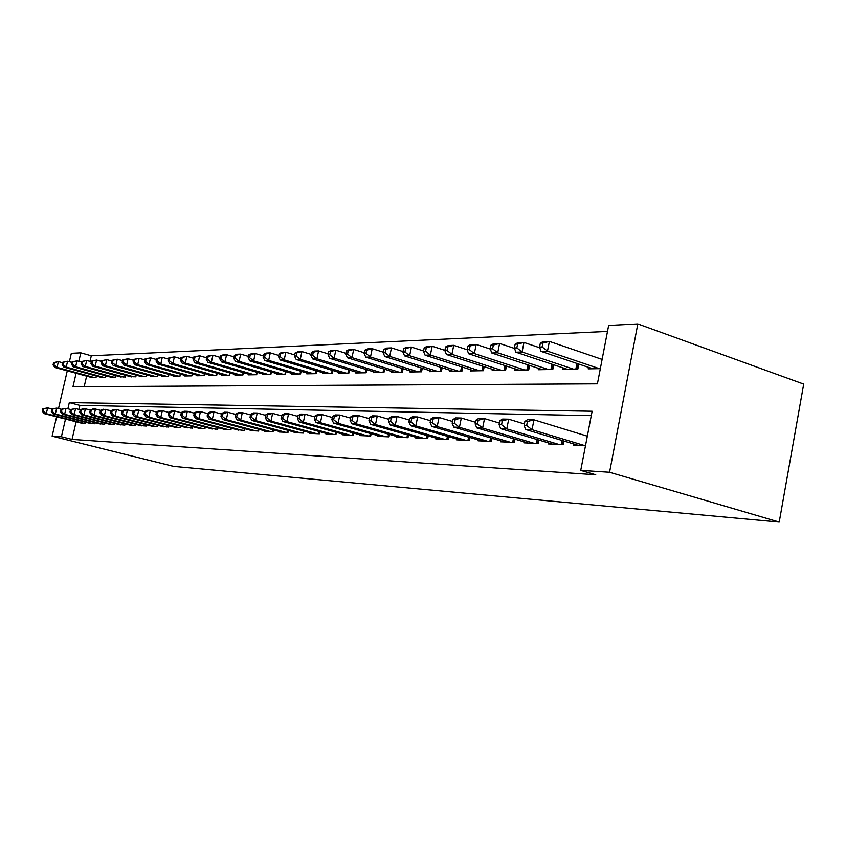 <?xml version="1.0" encoding="UTF-8"?>
<svg xmlns="http://www.w3.org/2000/svg" width="846" height="846" viewBox="0 0 846 846"><rect width="100%" height="100%" fill="white"/><g stroke="black" fill="none" stroke-linecap="round" stroke-linejoin="round"><path stroke-width="1.27" d="M76.087 373.255L72.968 386.728L597.413 383.83L608.655 325.435L637.821 323.923L803.7 384.095L779.219 522.077L173.599 466.4L52.124 436.166L61.409 436.769L72.047 439.423L595.743 474.765L580.737 470.397L592.126 411.251L69.298 402.611L67.87 408.798M69.383 361.718L71.328 353.321L80.804 352.835L78.837 361.348M607.502 331.421L91.305 355.785L80.804 352.835M573.641 443.949L573.429 445.059L585.517 445.588M548.314 442.881L548.113 443.928L563.172 444.594L563.87 441.009M524.012 441.855L523.822 442.849L538.278 443.494L538.944 440.089M500.684 440.872L500.494 441.813L514.379 442.426L515.013 439.19M478.254 439.92L478.075 440.819L491.42 441.411L492.034 438.334M456.692 439L456.512 439.857L469.35 440.428L469.942 437.498M435.933 438.122L435.764 438.937L448.126 439.486L448.687 436.695M415.936 437.266L415.777 438.048L427.685 438.577L428.224 435.912M396.668 436.451L396.52 437.192L407.994 437.71L408.512 435.151M378.088 435.648L377.94 436.367L389.001 436.864L389.509 434.421M360.153 434.886L360.005 435.574L370.685 436.05L371.172 433.712M342.831 434.146L342.693 434.802L353.004 435.267L353.48 433.025M326.091 433.427L325.964 434.061L335.936 434.506L336.38 432.348M309.911 432.729L309.784 433.342L319.428 433.765L319.862 431.703M294.26 432.063L294.133 432.644L303.46 433.057L303.883 431.079M279.106 431.407L278.99 431.978L288.021 432.38L288.433 430.466M264.438 430.783L264.322 431.323L273.068 431.714L273.459 429.874M250.226 430.17L258.58 431.069L258.971 429.303M236.446 429.578L244.547 430.445L244.917 428.742M223.08 428.996L230.937 429.842L231.307 428.192M210.115 428.436L217.739 429.25L218.088 427.664M197.53 427.896L204.933 428.679L205.271 427.145M185.306 427.367L192.497 428.129L192.825 426.648M173.43 426.86L180.42 427.6L180.737 426.162M161.882 426.352L168.682 427.071L168.989 425.686M150.662 425.866L157.271 426.564L157.568 425.221M139.749 425.401L146.168 426.077L146.464 424.777M129.121 424.935L135.381 425.591L135.656 424.332M118.778 424.491L124.87 425.126L125.145 423.909M108.711 424.058L114.644 424.671L114.908 423.486M98.908 423.624L104.682 424.227L104.946 423.085M89.348 423.212L94.974 423.804L95.228 422.683M91.305 355.785L90.014 361.369M86.62 376.132L84.188 386.675M90.522 377.2L96.032 377.549L96.381 376.047M99.934 377.02L105.602 377.379L105.951 375.836M109.599 376.84L115.405 377.21L115.775 375.613M119.519 376.65L125.472 377.03L125.853 375.391M129.692 376.449L135.815 376.84L136.195 375.148M140.14 376.248L146.432 376.66L146.823 374.915M150.874 376.047L150.757 376.576L157.335 376.459L157.747 374.662L157.314 376.459M161.914 375.836L161.787 376.385L168.544 376.269L168.967 374.408M173.25 375.613L173.123 376.184L180.071 376.058L180.505 374.144M184.904 375.391L184.777 375.984L191.936 375.857L192.37 373.869M196.906 375.159L196.769 375.761L204.129 375.635L204.584 373.583M209.248 374.915L209.11 375.55L216.692 375.413L217.158 373.298M221.959 374.672L221.821 375.328L229.626 375.19L230.112 372.991M235.051 374.418L234.902 375.095L242.95 374.947L243.447 372.674M248.544 374.154L248.396 374.852L256.687 374.704L257.205 372.346M262.461 373.89L262.302 374.609L270.857 374.461L271.386 372.007M276.811 373.604L276.642 374.355L285.472 374.196L286.022 371.658M291.616 373.319L291.447 374.091L300.563 373.932L301.123 371.288M306.908 373.012L306.728 373.826L316.14 373.657L316.732 370.918M322.696 372.705L322.516 373.541L332.245 373.372L332.848 370.516M339.024 372.377L338.834 373.255L348.89 373.075L349.525 370.104M355.902 372.05L355.711 372.959L366.117 372.769L366.762 369.681M373.372 371.701L373.171 372.642L383.947 372.452L384.623 369.226M391.455 371.341L391.254 372.325L402.41 372.134L403.108 368.761M410.194 370.96L409.982 371.997L421.551 371.796L422.27 368.274M429.62 370.569L429.398 371.648L441.401 371.436L442.151 367.756M449.776 370.167L449.543 371.299L461.99 371.077L462.773 367.217M470.693 369.744L470.45 370.929L483.383 370.696L484.198 366.656M492.414 369.3L492.171 370.537L505.612 370.305L506.458 366.064M515.003 368.845L514.749 370.146L528.729 369.892L529.607 365.43M538.511 368.359L538.236 369.723L552.787 369.469L553.707 364.774M562.971 367.851L562.696 369.3L577.86 369.025L578.812 364.076M588.467 367.323L588.182 368.845L600.343 368.634M602.183 359.074L601.178 359.095M591.28 415.661L79.884 405.393L78.953 409.432M76.098 421.805L72.047 439.423M80.032 422.81L85.52 423.381L85.763 422.291M587.378 435.923L586.384 435.891M580.737 470.397L609.564 472.269L779.219 522.077M609.564 472.269L637.821 323.923M67.268 370.844L58.522 408.565M56.608 416.814L52.124 436.166M65.491 419.087L61.409 436.769M79.884 405.393L69.298 402.611M42.839 408.84L42.3 411.156L43.188 411.177L43.728 408.861L42.839 408.84L47.651 407.867L46.297 413.673L83.881 423.307M43.188 411.177L46.297 413.673L44.077 413.599L81.565 423.201M43.728 408.861L47.651 407.867L52.018 408.999M42.3 411.156L44.077 413.599M53.605 362.617L53.065 364.922L53.964 364.89L54.504 362.585L53.605 362.617L58.406 361.602L57.073 367.365L54.81 367.45L92.045 377.623M62.593 362.754L58.406 361.602L54.504 362.585M94.392 377.58L57.073 367.365L53.964 364.89M54.81 367.45L53.065 364.922M51.839 409.073L51.289 411.42L52.198 411.452L52.748 409.094L51.839 409.073L56.714 408.089L55.35 413.969L93.303 423.73M52.198 411.452L55.35 413.969L53.065 413.895L90.924 423.624M52.748 409.094L56.714 408.089L61.208 409.253M51.289 411.42L53.065 413.895M61.071 409.316L60.521 411.695L61.451 411.716L62.001 409.337L61.071 409.316L66.02 408.322L64.645 414.276L102.958 424.153M61.451 411.716L64.645 414.276L62.297 414.202L100.526 424.047M62.001 409.337L66.02 408.322L70.641 409.517M60.521 411.695L62.297 414.202M70.546 409.559L69.985 411.97L70.948 412.002L71.508 409.58L70.546 409.559L75.58 408.555L74.194 414.593L112.878 424.597M70.948 412.002L74.194 414.593L71.783 414.519L110.371 424.481M71.508 409.58L75.58 408.555L80.328 409.792M69.985 411.97L71.783 414.519M80.285 409.813L79.714 412.256L80.708 412.288L81.269 409.845L80.285 409.813L82.919 408.734L85.393 408.798L83.987 414.921L123.061 425.052M80.708 412.288L83.987 414.921L81.512 414.836L120.492 424.935M81.269 409.845L85.393 408.798L90.289 410.077M79.714 412.256L81.512 414.836M62.71 362.257L62.17 364.584L63.09 364.552L63.63 362.215L62.71 362.257L67.585 361.231L66.231 367.069L63.915 367.143L101.499 377.453M71.931 362.426L67.585 361.231L63.63 362.215M103.91 377.411L66.231 367.069L63.09 364.552M63.915 367.143L62.17 364.584M72.047 361.877L71.508 364.245L72.449 364.214L72.999 361.845L72.047 361.877L77.007 360.84L75.632 366.752L73.264 366.836L111.207 377.284M81.512 362.088L77.007 360.84L72.999 361.845M113.671 377.231L75.632 366.752L72.449 364.214M73.264 366.836L71.508 364.245M81.639 361.496L81.089 363.896L82.062 363.854L82.622 361.464L81.639 361.496L86.673 360.438L85.287 366.434L82.855 366.519L121.168 377.105M91.347 361.75L86.673 360.438L82.622 361.464M123.696 377.062L85.287 366.434L82.062 363.854M82.855 366.519L81.089 363.896M91.495 361.105L90.934 363.537L91.939 363.494L92.489 361.062L91.495 361.105L96.603 360.036L95.207 366.107L92.7 366.191L131.384 376.925M101.457 361.39L96.603 360.036L92.489 361.062M133.985 376.872L95.207 366.107L91.939 363.494M92.7 366.191L90.934 363.537M90.279 410.077L89.718 412.552L90.734 412.584L91.305 410.099L90.279 410.077L92.933 408.978L95.482 409.041L94.054 415.249L133.52 425.506M90.734 412.584L94.054 415.249L91.516 415.164L130.876 425.39M91.305 410.099L95.482 409.041L100.558 410.373L99.987 412.859L101.034 412.89L101.605 410.373L100.568 410.342L103.223 409.231L111.122 410.691M89.718 412.552L91.516 415.164M101.615 360.703L101.044 363.156L102.07 363.124L102.641 360.66L101.615 360.703L106.808 359.613L105.39 365.768L102.821 365.853L141.885 376.734M111.841 361.031L106.808 359.613L102.641 360.66M144.55 376.692L105.39 365.768L102.07 363.124M102.821 365.853L101.044 363.156M101.605 410.373L105.845 409.295L104.407 415.587L144.264 425.993M101.034 412.89L104.407 415.587L101.795 415.502L141.546 425.866M99.987 412.859L101.795 415.502M112.01 360.28L111.439 362.775L112.497 362.744L113.068 360.237L112.01 360.28L117.287 359.18L115.86 365.43L113.216 365.514L152.661 376.544M122.522 360.66L117.287 359.18L113.068 360.237M155.41 376.502L115.86 365.43L112.497 362.744M113.216 365.514L111.439 362.775M111.133 410.617L110.551 413.165L111.63 413.197L112.211 410.648L111.133 410.617L113.808 409.496L116.505 409.559L115.045 415.946L155.304 426.479M111.63 413.197L115.045 415.946L112.359 415.851L152.513 426.352M112.211 410.648L116.505 409.559L121.983 411.008M110.551 413.165L112.359 415.851M122.702 359.857L122.131 362.384L123.209 362.342L123.791 359.814L122.702 359.857L128.063 358.736L126.625 365.07L123.907 365.165L163.743 376.354M133.499 360.28L128.063 358.736L123.791 359.814M166.567 376.301L126.625 365.07L123.209 362.342M123.907 365.165L122.131 362.384M122.004 410.902L121.422 413.493L122.522 413.525L123.114 410.934L122.004 410.902L124.69 409.76L127.46 409.834L126.001 416.306L166.662 426.987M122.522 413.525L126.001 416.306L123.23 416.211L163.786 426.86M123.114 410.934L127.46 409.834L133.16 411.346M121.422 413.493L123.23 416.211M133.7 359.413L133.118 361.982L134.228 361.94L134.81 359.37L133.7 359.413L139.156 358.281L137.697 364.7L134.895 364.795L175.133 376.153M144.803 359.888L139.156 358.281L134.81 359.37M178.03 376.1L137.697 364.7L134.228 361.94M134.895 364.795L133.118 361.982M133.192 411.198L132.6 413.821L133.731 413.853L134.334 411.23L133.192 411.198L135.899 410.035L138.744 410.109L137.264 416.676L178.337 427.505M133.731 413.853L137.264 416.676L134.419 416.581L175.386 427.367M134.334 411.23L138.744 410.109L144.666 411.685M132.6 413.821L134.419 416.581M145.015 358.968L144.423 361.57L145.575 361.528L146.157 358.916L145.015 358.968L150.556 357.816L149.086 364.33L146.21 364.425L186.85 375.941M156.436 359.497L150.556 357.816L146.157 358.916M189.832 375.888L149.086 364.33L145.575 361.528M146.21 364.425L144.423 361.57M144.708 411.505L144.106 414.159L145.279 414.191L145.882 411.526L144.708 411.505L147.426 410.321L150.355 410.395L148.864 417.057L190.361 428.034M145.279 414.191L148.864 417.057L145.924 416.962L187.315 427.907M145.882 411.526L150.355 410.395L156.521 412.044M144.106 414.159L145.924 416.962M156.658 358.503L156.066 361.136L157.24 361.094L157.842 358.45L156.658 358.503L162.295 357.329L160.814 363.939L157.853 364.034L198.905 375.73M168.407 359.085L162.295 357.329L157.842 358.45M201.972 375.677L160.814 363.939L157.24 361.094M157.853 364.034L156.066 361.136M156.573 411.812L155.96 414.508L157.166 414.551L157.779 411.843L156.573 411.812L159.291 410.617L162.316 410.691L160.803 417.448L202.733 428.584M157.166 414.551L160.803 417.448L157.779 417.353L199.603 428.446M157.779 411.843L162.316 410.691L168.724 412.404M155.96 414.508L157.779 417.353M168.65 358.017L168.047 360.703L169.263 360.65L169.866 357.974L168.65 358.017L174.392 356.832L172.891 363.537L169.835 363.643L211.31 375.508M180.748 358.672L174.392 356.832L169.866 357.974M214.472 375.455L172.891 363.537L169.263 360.65M169.835 363.643L168.047 360.703M168.788 412.129L168.174 414.868L169.422 414.91L170.035 412.161L168.788 412.129L171.526 410.913L174.646 410.987L173.113 417.861L215.476 429.155M169.422 414.91L173.113 417.861L170.004 417.755L212.251 429.007M170.035 412.161L174.646 410.987L181.308 412.785M168.174 414.868L170.004 417.755M181.002 357.53L180.399 360.248L181.647 360.195L182.26 357.477L181.002 357.53L186.85 356.314L185.327 363.124L182.186 363.23L224.084 375.286M193.459 358.239L186.85 356.314L182.26 357.477M227.331 375.222L185.327 363.124L181.647 360.195M182.186 363.23L180.399 360.248M181.382 412.457L180.769 415.249L182.049 415.28L182.673 412.488L181.382 412.457L184.132 411.23L187.347 411.304L185.792 418.273L228.6 429.736M182.049 415.28L185.792 418.273L182.588 418.167L225.279 429.588M182.673 412.488L187.347 411.304L194.294 413.186M180.769 415.249L182.588 418.167M193.734 357.012L193.121 359.783L194.411 359.73L195.024 356.959L193.734 357.012L199.688 355.796L198.154 362.701L194.908 362.818L237.24 375.053M206.572 357.805L199.688 355.796L195.024 356.959M240.592 374.99L198.154 362.701L194.411 359.73M194.908 362.818L193.121 359.783M194.379 412.795L193.755 415.629L195.066 415.661L195.701 412.837L194.379 412.795L197.139 411.547L200.449 411.621L198.884 418.707L242.136 430.339M195.066 415.661L198.884 418.707L195.574 418.601L238.72 430.18M195.701 412.837L200.449 411.621L207.682 413.588M193.755 415.629L195.574 418.601M206.868 356.494L206.244 359.296L207.577 359.243L208.201 356.441L206.868 356.494L209.575 355.383L212.928 355.246L211.373 362.268L208.031 362.374L250.797 374.81M220.097 357.35L212.928 355.246L208.201 356.441M254.255 374.746L211.373 362.268L207.577 359.243M208.031 362.374L206.244 359.296M207.778 413.155L207.143 416.021L208.507 416.063L209.142 413.186L207.778 413.155L210.548 411.875L213.964 411.96L212.378 419.151L256.095 430.952M208.507 416.063L212.378 419.151L208.962 419.034L252.563 430.804M209.142 413.186L213.964 411.96L221.504 414.011M207.143 416.021L208.962 419.034M220.404 355.955L219.78 358.799L221.155 358.746L221.789 355.891L220.404 355.955L223.133 354.823L226.591 354.685L225.015 361.813L221.567 361.929L264.777 374.567M234.056 356.896L226.591 354.685L221.789 355.891M268.341 374.503L225.015 361.813L221.155 358.746M221.567 361.929L219.78 358.799M221.62 413.514L220.975 416.433L222.382 416.475L223.027 413.546L221.62 413.514L224.391 412.214L227.923 412.298L226.316 419.616L270.498 431.597M222.382 416.475L226.316 419.616L222.794 419.5L266.86 431.439M223.027 413.546L227.923 412.298L235.78 414.455M220.975 416.433L222.794 419.5M234.384 355.394L233.75 358.281L235.177 358.228L235.812 355.331L234.384 355.394L237.113 354.252L240.687 354.104L239.09 361.348L235.537 361.464L279.201 374.313M248.47 356.42L240.687 354.104L235.812 355.331M282.881 374.239L239.09 361.348L235.177 358.228M235.537 361.464L233.75 358.281M235.907 413.884L235.251 416.856L236.711 416.898L237.356 413.927L235.907 413.884L238.688 412.562L242.337 412.658L240.719 420.081L285.366 432.253M236.711 416.898L240.719 420.081L237.07 419.965L281.602 432.095M237.356 413.927L242.337 412.658L250.532 414.91M235.251 416.856L237.07 419.965M248.819 354.812L248.185 357.752L249.655 357.699L250.289 354.76L248.819 354.812L251.558 353.66L255.249 353.501L253.641 360.872L249.961 360.988L294.091 374.048M263.37 355.933L255.249 353.501L250.289 354.76M297.887 373.974L253.641 360.872L249.655 357.699M249.961 360.988L248.185 357.752M250.67 414.276L250.014 417.29L251.516 417.332L252.171 414.307L250.67 414.276L253.462 412.933L257.226 413.017L255.587 420.578L300.721 432.941M251.516 417.332L255.587 420.578L251.822 420.451L296.84 432.771M252.171 414.307L257.226 413.017L265.781 415.386M250.014 417.29L251.822 420.451M263.741 354.22L263.085 357.202L264.608 357.149L265.263 354.157L263.741 354.22L266.479 353.046L270.286 352.888L268.658 360.375L264.861 360.502L309.456 373.773M278.757 355.436L270.286 352.888L265.263 354.157M313.38 373.699L268.658 360.375L264.608 357.149M264.861 360.502L263.085 357.202M265.94 414.667L265.274 417.734L266.828 417.787L267.495 414.709L265.94 414.667L268.732 413.303L272.634 413.398L270.974 421.086L316.594 433.649M266.828 417.787L270.974 421.086L267.082 420.959L312.576 433.469M267.495 414.709L272.634 413.398L281.559 415.883M265.274 417.734L267.082 420.959M279.159 353.596L278.503 356.642L280.068 356.578L280.735 353.533L279.159 353.596L281.908 352.412L285.842 352.243L284.193 359.857L280.269 359.994L325.34 373.488M294.683 354.929L285.842 352.243L280.735 353.533M329.39 373.424L284.193 359.857L280.068 356.578M280.269 359.994L278.503 356.642M281.729 415.079L281.062 418.21L282.67 418.252L283.347 415.122L281.729 415.079L284.531 413.694L288.571 413.789L286.889 421.604L333.007 434.368M282.67 418.252L286.889 421.604L282.86 421.477L328.851 434.188M283.347 415.122L288.571 413.789L297.887 416.401M281.062 418.21L282.86 421.477M295.106 352.962L294.44 356.06L296.068 355.997L296.735 352.898L295.106 352.962L297.855 351.756L301.927 351.587L300.267 359.328L296.195 359.465L341.752 373.202M311.169 354.4L301.927 351.587L296.735 352.898M345.94 373.128L300.267 359.328L296.068 355.997M296.195 359.465L294.44 356.06M298.078 415.513L297.401 418.685L299.072 418.738L299.748 415.555L298.078 415.513L300.88 414.096L305.057 414.202L303.365 422.154L349.98 435.13M299.072 418.738L303.365 422.154L299.188 422.017L345.676 434.939M299.748 415.555L305.057 414.202L314.807 416.941M297.401 418.685L299.188 422.017M311.614 352.306L310.937 355.447L312.629 355.383L313.295 352.232L311.614 352.306L314.363 351.069L318.582 350.9L316.901 358.778L312.682 358.916L358.725 372.906M328.227 353.871L318.582 350.9L313.295 352.232M363.061 372.822L316.901 358.778L312.629 355.383M312.682 358.916L310.937 355.447M315.019 415.957L314.331 419.182L316.055 419.235L316.742 415.999L315.019 415.957L317.821 414.508L322.146 414.614L320.423 422.714L367.555 435.912M316.055 419.235L320.423 422.714L316.097 422.577L363.103 435.711M316.742 415.999L322.146 414.614L332.33 417.501M314.331 419.182L316.097 422.577M328.713 351.619L328.026 354.823L329.771 354.76L330.448 351.545L328.713 351.619L331.463 350.371L335.83 350.191L334.128 358.207L329.76 358.355L376.29 372.589M345.919 353.311L335.83 350.191L330.448 351.545M380.785 372.515L334.128 358.207L329.771 354.76M329.76 358.355L328.026 354.823M332.563 416.412L331.865 419.701L333.662 419.753L334.36 416.465L332.563 416.412L335.365 414.942L339.849 415.058L338.114 423.296L385.755 436.716M333.662 419.753L338.114 423.296L333.631 423.148L381.144 436.515M334.36 416.465L339.849 415.058L350.508 418.093M331.865 419.701L333.631 423.148M346.426 350.91L345.728 354.167L347.537 354.104L348.224 350.836L346.426 350.91L349.165 349.641L353.702 349.451L351.978 357.615L347.452 357.773L394.479 372.272M364.245 352.75L353.702 349.451L348.224 350.836M399.132 372.187L351.978 357.615L347.537 354.104M347.452 357.773L345.728 354.167M350.762 416.888L350.064 420.24L351.915 420.293L352.623 416.941L350.762 416.888L353.565 415.386L358.218 415.502L356.452 423.899L404.621 437.551M351.915 420.293L356.452 423.899L351.809 423.751L399.841 437.34M352.623 416.941L358.218 415.502L369.374 418.707M350.064 420.24L351.809 423.751M364.785 350.181L364.087 353.501L365.969 353.427L366.667 350.096L364.785 350.181L367.534 348.88L372.229 348.689L370.485 357.012L365.789 357.16L413.334 371.933M383.27 352.169L372.229 348.689L366.667 350.096M418.146 371.849L370.485 357.012L365.969 353.427M365.789 357.16L364.087 353.501M369.649 417.385L368.941 420.8L370.865 420.853L371.584 417.438L369.649 417.385L372.441 415.851L377.274 415.978L375.497 424.533L424.184 438.429M370.865 420.853L375.497 424.533L370.664 424.375L419.225 438.207M371.584 417.438L377.274 415.978L388.97 419.352M368.941 420.8L370.664 424.375M389.266 417.892L388.547 421.382L390.545 421.435L391.275 417.945L389.266 417.892L392.047 416.338L397.07 416.465L395.272 425.178L444.488 439.328M390.545 421.435L395.272 425.178L390.249 425.02L439.338 439.095M391.275 417.945L397.07 416.465L409.327 420.028M388.547 421.382L390.249 425.02M409.654 418.432L408.925 421.985L410.997 422.038L411.738 418.484L409.654 418.432L412.425 416.835L417.649 416.962L415.82 425.866L465.575 440.258M410.997 422.038L415.82 425.866L410.606 425.686L460.235 440.026M411.738 418.484L417.649 416.962L430.498 420.737M408.925 421.985L410.606 425.686M383.841 349.419L383.143 352.793L385.089 352.729L385.787 349.335L383.841 349.419L386.58 348.097L391.455 347.896L389.689 356.367L384.824 356.536L432.866 371.595M403.024 351.576L391.455 347.896L385.787 349.335M437.868 371.5L389.689 356.367L385.089 352.729M384.824 356.536L383.143 352.793M403.637 348.626L402.918 352.073L404.938 351.999L405.657 348.541L403.637 348.626L406.355 347.283L411.42 347.082L409.633 355.711L404.578 355.88L453.149 371.235M423.539 350.963L411.42 347.082L405.657 348.541M458.331 371.14L409.633 355.711L404.938 351.999M404.578 355.88L402.918 352.073M424.195 347.801L423.465 351.312L425.57 351.238L426.289 347.717L424.195 347.801L426.902 346.437L432.169 346.226L430.36 355.024L425.104 355.204L474.194 370.865M444.88 350.339L432.169 346.226L426.289 347.717M479.576 370.77L430.36 355.024L425.57 351.238M425.104 355.204L423.465 351.312M430.847 418.982L430.106 422.609L432.274 422.672L433.015 419.045L430.847 418.982L433.617 417.364L439.042 417.49L437.192 426.564L487.497 441.242M432.274 422.672L437.192 426.564L431.767 426.384L481.934 440.988M433.015 419.045L439.042 417.49L452.525 421.477M430.106 422.609L431.767 426.384M445.567 346.945L444.837 350.53L447.026 350.445L447.756 346.86L445.567 346.945L448.264 345.559L453.742 345.337L451.912 354.315L446.445 354.495L496.052 370.474M524.615 369.966L474.342 353.575L468.652 353.765L467.077 349.715L469.35 349.631L470.09 345.961L467.817 346.056L467.077 349.715L453.742 345.337L447.756 346.86M501.657 370.379L451.912 354.315L447.026 350.445M446.445 354.495L444.837 350.53M452.917 419.563L452.166 423.254L454.429 423.328L455.18 419.616L452.917 419.563L455.666 417.903L461.313 418.04L459.441 427.304L510.297 442.247M454.429 423.328L459.441 427.304L453.794 427.114L504.512 441.993M455.18 419.616L461.313 418.04L475.484 422.26M452.166 423.254L453.794 427.114M467.817 346.056L470.492 344.65L476.192 344.417L474.342 353.575L469.35 349.631M490.31 349.07L476.192 344.417L470.09 345.961M468.652 353.765L518.788 370.072M475.907 420.166L475.145 423.931L477.493 424.005L478.254 420.219L475.907 420.166L478.625 418.463L484.525 418.611L482.622 428.065L534.027 443.304M477.493 424.005L482.622 428.065L476.742 427.875L527.999 443.04M478.254 420.219L484.525 418.611L499.415 423.085M475.145 423.931L476.742 427.875M490.987 345.126L490.236 348.859L492.605 348.774L493.355 345.031L490.987 345.126L493.641 343.698L499.584 343.455L497.712 352.803L491.78 352.994L542.445 369.649M514.548 348.446L499.584 343.455L493.355 345.031M548.504 369.543L497.712 352.803L492.605 348.774M491.78 352.994L490.236 348.859M499.87 420.79L499.108 424.639L501.551 424.713L502.323 420.853L499.87 420.79L502.566 419.056L508.71 419.204L506.796 428.859L558.741 444.404M501.551 424.713L506.796 428.859L500.663 428.658L552.47 444.118M502.323 420.853L508.71 419.204L524.383 423.962M499.108 424.639L500.663 428.658M515.14 344.163L514.379 347.97L516.853 347.886L517.604 344.068L515.14 344.163L517.773 342.704L523.96 342.45L522.067 351.999L515.88 352.2L567.074 369.216M539.822 347.801L523.96 342.45L517.604 344.068M573.398 369.11L522.067 351.999L516.853 347.886M515.88 352.2L514.379 347.97M524.88 421.445L524.108 425.379L526.667 425.453L527.439 421.509L524.88 421.445L527.544 419.669L533.963 419.828L532.028 429.694L584.523 445.546M526.667 425.453L532.028 429.694L525.609 429.482L577.977 445.26M527.439 421.509L533.963 419.828L587.325 436.176M524.108 425.379L525.609 429.482M540.33 343.159L539.568 347.05L542.138 346.955L542.91 343.053L540.33 343.159L542.931 341.668L549.392 341.403L547.478 351.153L541.017 351.365L592.75 368.761M602.109 359.413L549.392 341.403L542.91 343.053M599.338 368.645L547.478 351.153L542.138 346.955M541.017 351.365L539.568 347.05M146.157 426.077L146.443 424.766M157.219 426.564L157.515 425.21M168.914 374.397L168.491 376.269M168.587 427.071L168.904 425.665M180.42 374.122L179.987 376.068M180.283 427.59L180.61 426.13M192.254 373.837L191.799 375.857M192.328 428.129L192.666 426.606M204.425 373.541L203.96 375.635M204.721 428.679L205.07 427.093M216.957 373.234L216.47 375.413M217.485 429.239L217.845 427.6M229.858 372.917L229.361 375.19M230.63 429.821L231.011 428.118M243.162 372.589L242.643 374.958M244.187 430.424L244.579 428.647M256.856 372.251L256.327 374.715M258.167 431.048L258.569 429.186M270.995 371.891L270.434 374.461M272.592 431.693L273.015 429.747M285.567 371.521L284.996 374.207M287.481 432.348L287.915 430.328M300.616 371.14L300.013 373.943M302.857 433.036L303.312 430.921M316.161 370.738L315.537 373.668M318.752 433.744L319.228 431.523M332.214 370.326L331.569 373.382M335.185 434.474L335.672 432.158M348.816 369.892L348.14 373.086M352.179 435.225L352.687 432.803M365.99 369.438L365.282 372.79M369.776 436.007L370.305 433.469M383.756 368.962L383.026 372.473M388.007 436.822L388.557 434.146M402.167 368.465L401.406 372.145M406.894 437.657L407.465 434.855M421.245 367.947L420.441 371.806M426.479 438.524L427.082 435.584M446.815 439.434L447.439 436.335M448.052 439.486L448.613 436.673M467.923 440.364L468.589 437.107M469.181 440.428L469.773 437.445M441.02 367.397L440.184 371.457M462.699 367.196L461.916 371.077M461.546 366.826L460.679 371.098M484.028 366.604L483.203 370.696M482.855 366.223L481.945 370.728M489.866 441.337L490.553 437.9M491.135 441.401L491.769 438.249M506.194 365.969L505.326 370.305M504.999 365.588L504.047 370.337M512.687 442.352L513.416 438.725M513.977 442.416L514.632 439.085M529.236 365.313L528.327 369.903M528.02 364.912L527.026 369.924M536.449 443.41L537.199 439.571M537.749 443.473L538.447 439.941M553.221 364.615L552.258 369.48M551.983 364.203L550.947 369.501M561.194 444.51L561.987 440.438M562.516 444.573L563.246 440.819M578.199 363.865L577.194 369.036M576.951 363.452L575.862 369.068"/></g></svg>
